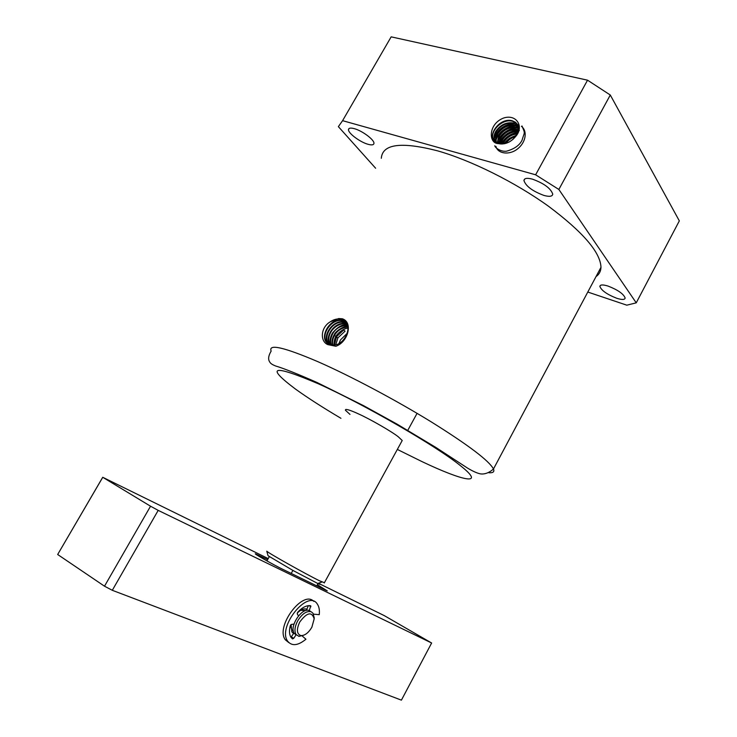 <?xml version="1.0" encoding="UTF-8"?>
<svg xmlns="http://www.w3.org/2000/svg" width="737" height="737" viewBox="0 0 737 737"><rect width="100%" height="100%" fill="white"/><g stroke="black" fill="none" stroke-linecap="round" stroke-linejoin="round"><path stroke-width="1.11" d="M596.021 276.605C599.19 274.385 600.839 271.29 600.987 267.291C600.452 252.395 582.995 232.081 548.632 206.351C515.246 182.279 470.842 160.215 437.207 150.744C401.039 141.504 382.411 144.019 381.305 158.298M342.401 318.789C353.382 322.465 347.956 342.235 335.842 346.261L327.827 344.621C319.886 341.388 320.494 327.495 330.268 321.811L338.707 318.55L342.401 318.789M347.449 333.078L340.503 339.886L339.02 343.414M334.405 344.925L336.588 336.625L343.709 329.983L345.1 331.171L337.97 337.776L335.768 344.676M348.094 328.177C342.696 328.333 336.173 334.911 336.118 336.229C334.718 338.182 333.99 341.093 333.962 344.971M332.774 345.008C332.101 341.784 332.755 338.476 334.727 335.068C337.334 330.517 341.747 327.799 347.965 326.906M347.901 326.546C343.718 325.561 334.911 331.788 334.257 334.681C332.194 338.246 331.567 341.682 332.378 344.999M331.328 344.87C330.029 341.922 330.545 338.136 332.857 333.511C335.823 328.297 340.752 325.607 347.634 325.422M347.542 325.109C343.258 323.681 338.209 326.353 332.387 333.124C329.946 337.776 329.476 341.673 330.968 344.796M330.019 344.529C328.094 340.595 328.407 336.404 330.977 331.945C334.193 326.408 340.945 322.87 346.224 323.912L347.155 324.123M329.697 344.419C324.676 337.482 333.05 323.7 342.963 323.396L347.026 323.838M346.547 322.963L341.535 322.17C331.153 322.474 322.788 337.454 328.849 344.032M328.564 343.866C321.24 336.643 332.857 319.324 343.93 321.931L346.381 322.705M344.953 321.028L340.632 319.084L342.29 319.324C354.727 323.663 344.723 347.026 332 344.962L329.522 344.345C317.638 340.135 328.877 317.288 342.069 320.328L345.616 321.71M345.81 321.931L342.502 320.706C330.904 317.997 319.314 336.717 327.799 343.368M340.19 318.706L338.707 318.55M340.632 319.084C337.122 318.55 333.668 319.462 330.268 321.811M340.945 418.303C322.695 407.487 307.578 397.777 295.601 389.164C264.887 366.096 272.478 364.308 318.375 383.802C363.931 404.162 437.133 446.53 460.662 465.858C486.208 486.079 463.647 481.473 421.721 461.473L397.335 449.432M368.021 144.286C360.061 142.149 348.002 133.13 348.49 129.611C348.675 127.989 350.6 127.676 354.276 128.653C362.272 130.725 374.507 139.919 373.945 143.365C373.733 145.014 371.761 145.318 368.021 144.286M544.007 195.452C532.575 191.215 525.877 186.24 523.924 180.528C524.237 178.207 527.093 177.755 532.473 179.155C544.044 183.402 550.806 188.396 552.75 194.135C552.391 196.484 549.47 196.926 544.007 195.452M616.731 298.264C607.012 294.432 601.383 290.47 599.854 286.38C600.167 284.593 602.93 284.491 608.117 286.094C617.938 289.945 623.613 293.925 625.151 298.034C624.783 299.839 621.982 299.922 616.731 298.264M349.974 414.397L345.432 410.251C345.082 408.538 349.384 409.735 358.339 413.835C369.91 418.985 391.983 431.689 398.321 436.829L402.218 440.505L401.757 441.334M513.072 139.302L509.295 141.974M516.324 135.626C511.414 136.667 507.627 139.275 504.965 143.457L504.854 143.651M505.96 143.365C508.327 140.012 511.524 137.764 515.541 136.612M503.021 143.945L503.942 142.094C507.176 137.174 511.662 134.475 517.392 134.005M517.77 133.323C511.718 133.498 506.945 136.207 503.463 141.449L502.275 144.001M518.378 132.006C513.302 130.762 505.656 134.595 502.413 140.058L500.838 143.991M500.276 143.945L501.952 139.44C505.333 133.738 512.197 130.329 518.59 131.472M518.949 130.338L518.277 130.127C511.22 128.929 505.416 131.555 500.874 138.012L499.06 143.743M519.06 129.905L517.89 129.491C510.815 128.293 504.992 130.937 500.432 137.423L498.516 143.604C488.41 143.807 487.931 124 503.555 118.049C516.969 113.627 524.376 127.317 515.439 136.723C510.511 142.453 504.9 144.756 498.617 143.632M497.558 143.3L499.327 135.949C503.933 129.417 509.801 126.755 516.932 127.952L519.244 128.929M519.299 128.588L516.563 127.354C509.405 126.156 503.518 128.828 498.903 135.387L497.189 143.153M496.277 142.702L496.047 138.418L497.77 133.885C502.431 127.271 508.373 124.571 515.587 125.778L519.143 127.621M519.06 127.271L515.227 125.207C507.996 124 502.044 126.709 497.374 133.351C495.504 136.612 495.034 139.671 495.973 142.527M518.765 126.349L514.233 123.586C506.899 122.388 500.893 125.124 496.213 131.812C494.085 135.313 493.744 138.694 495.181 141.946M518.645 126.055L513.892 123.042C506.577 121.835 500.561 124.581 495.826 131.297C493.652 135.166 493.357 138.648 494.951 141.753M497.493 142.582C499.244 133.913 511.202 126.147 519.299 128.496L515.707 122.37L512.547 120.868C498.921 116.428 484.513 138.74 497.364 143.227L498.516 143.604M494.269 141.071C487.691 133.333 501.869 117.717 512.869 121.384L516.011 122.876L518.222 125.198M337.813 338.053L336.404 336.938M335.473 336.192L334.524 335.418M587.794 292.045L626.8 305.173L636.243 302.843L558.858 189.464L535.624 174.798L342.585 120.665L338.366 126.635L375.621 168.239M342.585 120.665L391.163 36.85L587.546 80.186L535.624 174.798M558.858 189.464L610.291 95.018L587.546 80.186M636.243 302.843L679.33 220.879L610.291 95.018M518.82 126.515L517.623 126.22M516.379 126.036C511.975 125.64 507.535 127.022 503.067 130.173C499.695 132.734 497.309 136.17 495.909 140.481M495.937 146.414C497.65 153.683 509.156 155.516 517.383 149.04C525.693 142.729 527.858 131.389 521.474 126.34M516.167 123.982C506.522 122.784 496.849 129.187 494.315 138.363M494.094 139.404L493.947 140.592M494.785 145.751C495.144 147.778 500.626 151.896 506.476 151.214C514.417 148.948 519.613 145.281 522.054 140.196C524.661 131.131 525.407 134.456 521.999 125.99M516.711 135.092L509.507 138.316C506.863 140.334 505.121 142.149 504.283 143.77M518.148 132.559C511.828 132.669 504.071 137.745 501.519 144.019M519.382 130.477C516.066 129.878 512.095 130.873 507.471 133.461C502.892 136.631 500.165 140.067 499.29 143.789M324.409 582.7L319.453 580.765C305.671 574.031 267.798 552.741 266.776 551.184L267.973 555.495M318.67 583.151C320.89 584.653 320.586 584.763 317.739 583.474L292.893 570.42L268.028 555.716M316.753 585.869L318.144 583.336M291.226 573.441L292.893 570.42M266.932 560.903L269.291 556.656M431.633 643.005L158.197 510.373L112.3 590.3L401.407 700.15L431.633 643.005L384.336 615.653L318.384 583.253M293.621 633.415L291.87 631.913L291.069 624.506M297.232 613.101C300.834 609.563 304.049 608.255 306.878 609.177L306.841 609.167M158.197 510.373L150.541 506.218L104.507 586.201L112.3 590.3M268.213 558.6L102.729 477.281L150.541 506.218M317.389 584.717L327.256 590.871L324.943 589.858L282.28 569.084C273.796 565.012 252.211 552.686 255.628 553.874L267.642 559.623M102.729 477.281L57.67 554.5L104.507 586.201M102.581 477.604L57.67 554.5M305.763 610.485L300.632 610.328M290.774 626.616L291.751 629.849L293.363 631.204M310.286 611.213L309.457 610.706C302.317 606.625 288.858 626.653 294.275 633.405L296.173 634.981M304.04 635.091L298.955 636.381L296.081 634.539C294.21 631.194 294.736 626.653 297.647 620.923C302.152 613.691 306.693 610.641 311.272 611.802L313.022 613.285L314.165 617.698M311.852 627.261C308.453 632.926 304.796 635.69 300.871 635.57C296.698 633.949 296.329 629.435 299.738 622.046C306.97 612.373 311.788 611.305 314.183 618.822L311.852 627.261M293.87 633.055L292.598 632.751M296.182 634.677L293.713 638.325L291.308 636.823L293.971 632.908M288.867 642.646L285.339 639.799C275.085 626.708 302.907 589.563 313.778 601.383M306.352 610.439L308.342 605.676M293.713 638.325L292.534 638.933L291.023 637.367C289.217 634.511 289.005 630.513 290.387 625.363L291.198 624.479L293.989 624.082M309.291 610.632L310.756 605.777C306.749 605.114 302.41 607.26 297.73 612.217L297.26 613.958L298.476 615.892M302.198 635.976L305.938 639.228C298.043 645.649 291.981 646.349 287.743 641.31C276.919 627.15 308.195 588.495 317.38 604.174C319.112 606.744 319.738 610.236 319.25 614.667L313.501 614.142M600.987 267.291L493.477 468.981C486.871 475.006 480.975 474.103 479.649 473.698C476.59 472.951 472.574 471.1 467.599 468.133L435.724 447.35L397.123 424.171L363.608 405.691L317.048 382.503C297.481 373.88 283.616 368.353 275.454 365.93C272.662 364.806 270.894 363.691 270.12 362.586C269.42 361.452 266.674 358.615 271.142 351.116C268.185 343.58 283.846 347.136 318.144 361.793C350.278 375.907 395.382 399.832 431.237 421.877C468.4 445.084 489.147 460.791 493.477 468.981C494.647 471.791 493.108 473.043 488.852 472.73M342.963 323.396L342.825 322.143M258.576 555.182L258.217 555.836M310.913 606.735L309.061 605.621M349.154 128.468L348.49 129.611M524.781 178.971L523.924 180.528M600.36 285.422L599.854 286.38M345.441 410.251L345.902 409.413M518.664 127.243L518.314 126.672M517.337 125.069L517.015 124.525M516.011 122.876L515.697 122.37M402.218 440.505L324.271 582.958M417.078 413.346L407.773 430.353M317.739 583.474L322.032 582.009M291.751 629.849L293.289 630.808M294.275 633.405L296.081 634.539M300.871 635.57L298.955 636.381M314.183 618.822L314.155 617.256M287.743 641.31L285.339 639.799"/></g></svg>
